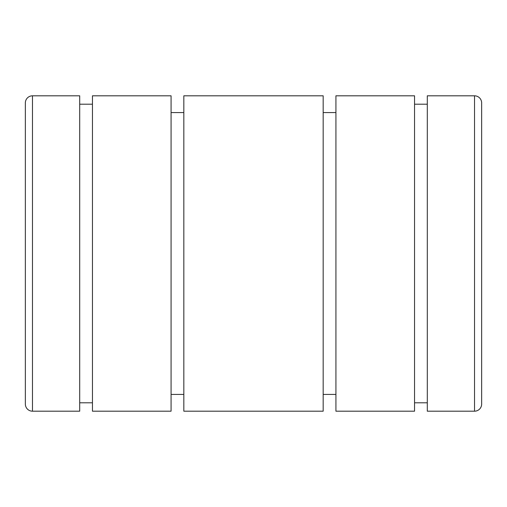 <?xml version="1.0" encoding="UTF-8"?>
<svg xmlns="http://www.w3.org/2000/svg" width="507" height="507" viewBox="0 0 507 507"><rect width="100%" height="100%" fill="white"/><g stroke="black" fill="none" stroke-linecap="round" stroke-linejoin="round"><path stroke-width="0.76" d="M25.35 102.94A7.13 7.13 0 0 1 32.48 95.81L79.7 95.81L79.7 411.19L32.48 411.19A7.13 7.13 0 0 1 25.35 404.06L25.35 102.94M171.074 253.5L171.074 95.81L92.451 95.81L92.451 411.19L171.074 411.19L171.074 253.5M481.65 102.94L481.65 404.06A7.13 7.13 0 0 1 474.52 411.19L474.52 95.81A7.13 7.13 0 0 1 481.65 102.94L481.65 176.341M474.52 411.19L427.3 411.19L427.3 95.81L474.52 95.81M414.549 253.5L414.549 95.81L335.926 95.81L335.926 411.19L414.549 411.19L414.549 253.5M243.436 411.19L323.174 411.19L323.174 95.81L183.826 95.81L183.826 411.19L243.436 411.19M32.48 411.19L32.48 95.81M79.7 104.195L92.451 104.195M171.074 112.586L183.826 112.586M414.549 104.195L427.3 104.195M323.174 112.586L335.926 112.586M323.174 394.414L335.926 394.414M414.549 402.805L427.3 402.805M171.074 394.414L183.826 394.414M79.7 402.805L92.451 402.805"/></g></svg>
